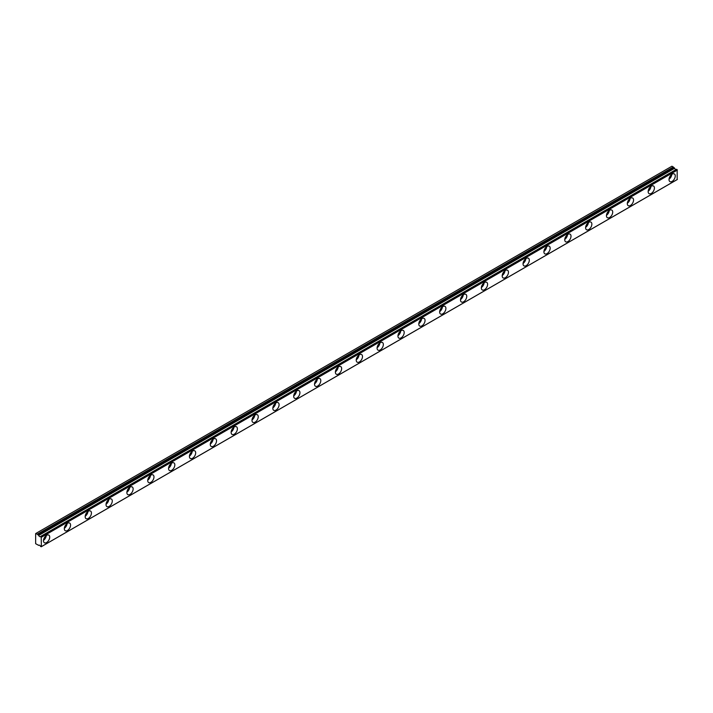 <?xml version="1.0" encoding="UTF-8"?>
<svg xmlns="http://www.w3.org/2000/svg" width="713" height="713" viewBox="0 0 713 713"><rect width="100%" height="100%" fill="white"/><g stroke="black" fill="none" stroke-linecap="round" stroke-linejoin="round"><path stroke-width="1.07" d="M670.265 175.968A2.585 1.488 -60 0 1 669.632 177.056M44.723 537.121A2.585 1.488 -60 0 1 44.09 538.208M65.569 525.089A2.585 1.488 -60 0 1 64.945 526.176M86.425 513.048A2.585 1.488 -60 0 1 85.801 514.135M107.28 501.007A2.585 1.488 -60 0 1 106.647 502.095M128.126 488.966A2.585 1.488 -60 0 1 127.502 490.054M148.981 476.935A2.585 1.488 -60 0 1 148.349 478.022M169.828 464.894A2.585 1.488 -60 0 1 169.204 465.981M190.683 452.853A2.585 1.488 -60 0 1 190.05 453.94M211.529 440.812A2.585 1.488 -60 0 1 210.905 441.908M232.385 428.78A2.585 1.488 -60 0 1 231.752 429.868M253.24 416.74A2.585 1.488 -60 0 1 252.607 417.827M274.086 404.699A2.585 1.488 -60 0 1 273.462 405.786M294.941 392.658A2.585 1.488 -60 0 1 294.309 393.754M315.788 380.626A2.585 1.488 -60 0 1 315.164 381.713M336.643 368.585A2.585 1.488 -60 0 1 336.01 369.673M357.489 356.545A2.585 1.488 -60 0 1 356.865 357.632M378.345 344.513A2.585 1.488 -60 0 1 377.712 345.6M399.191 332.472A2.585 1.488 -60 0 1 398.567 333.559M420.046 320.431A2.585 1.488 -60 0 1 419.413 321.518M440.901 308.39A2.585 1.488 -60 0 1 440.269 309.478M461.748 296.358A2.585 1.488 -60 0 1 461.124 297.446M482.603 284.318A2.585 1.488 -60 0 1 481.97 285.405M503.449 272.277A2.585 1.488 -60 0 1 502.825 273.364M524.305 260.236A2.585 1.488 -60 0 1 523.672 261.332M545.151 248.204A2.585 1.488 -60 0 1 544.527 249.292M566.006 236.163A2.585 1.488 -60 0 1 565.373 237.251M586.852 224.123A2.585 1.488 -60 0 1 586.229 225.21M607.708 212.082A2.585 1.488 -60 0 1 607.084 213.178M628.563 200.05A2.585 1.488 -60 0 1 627.93 201.137M649.409 188.009A2.585 1.488 -60 0 1 648.785 189.097M676.628 169.302L40.525 536.488A1.471 0.856 60 0 1 40.347 536.657A1.471 0.856 60 0 1 39.616 536.586A1.471 0.856 60 0 1 38.698 535.427L674.658 168.259L38.698 535.427M676.058 169.551A1.471 0.856 60 0 1 675.576 169.409A1.471 0.856 60 0 1 674.658 168.259M672.136 181.387A4.421 2.558 120 0 0 675.024 177.492A4.421 2.558 120 0 0 674.346 173.945A4.421 2.558 120 0 0 672.136 174.168A4.421 2.558 120 0 0 669.249 178.063A4.421 2.558 120 0 0 669.926 181.61A4.421 2.558 120 0 0 672.136 181.387M669.026 179.195A4.421 2.558 120 0 0 671.806 174.382M46.595 542.54A4.421 2.558 120 0 0 49.482 538.645A4.421 2.558 120 0 0 48.805 535.098A4.421 2.558 120 0 0 46.595 535.32A4.421 2.558 120 0 0 43.707 539.215A4.421 2.558 120 0 0 44.384 542.762A4.421 2.558 120 0 0 46.595 542.54M43.484 540.347A4.421 2.558 120 0 0 46.265 535.534M67.45 530.508A4.421 2.558 120 0 0 70.337 526.604A4.421 2.558 120 0 0 69.66 523.066A4.421 2.558 120 0 0 67.45 523.28A4.421 2.558 120 0 0 64.562 527.183A4.421 2.558 120 0 0 65.24 530.722A4.421 2.558 120 0 0 67.45 530.508M64.339 528.306A4.421 2.558 120 0 0 67.12 523.494M88.296 518.467A4.421 2.558 120 0 0 91.193 514.572A4.421 2.558 120 0 0 90.515 511.025A4.421 2.558 120 0 0 88.296 511.239A4.421 2.558 120 0 0 85.408 515.143A4.421 2.558 120 0 0 86.086 518.681A4.421 2.558 120 0 0 88.296 518.467M85.186 516.265A4.421 2.558 120 0 0 87.966 511.453M109.151 506.426A4.421 2.558 120 0 0 112.039 502.531A4.421 2.558 120 0 0 111.362 498.984A4.421 2.558 120 0 0 109.151 499.207A4.421 2.558 120 0 0 106.264 503.102A4.421 2.558 120 0 0 106.941 506.649A4.421 2.558 120 0 0 109.151 506.426M106.041 504.234A4.421 2.558 120 0 0 108.822 499.412M130.007 494.385A4.421 2.558 120 0 0 132.894 490.491A4.421 2.558 120 0 0 132.217 486.943A4.421 2.558 120 0 0 130.007 487.166A4.421 2.558 120 0 0 127.11 491.061A4.421 2.558 120 0 0 127.787 494.608A4.421 2.558 120 0 0 130.007 494.385M126.896 492.193A4.421 2.558 120 0 0 129.668 487.38M150.853 482.353A4.421 2.558 120 0 0 153.741 478.45A4.421 2.558 120 0 0 153.063 474.911A4.421 2.558 120 0 0 150.853 475.125A4.421 2.558 120 0 0 147.965 479.029A4.421 2.558 120 0 0 148.643 482.567A4.421 2.558 120 0 0 150.853 482.353M147.743 480.152A4.421 2.558 120 0 0 150.523 475.339M171.708 470.313A4.421 2.558 120 0 0 174.596 466.418A4.421 2.558 120 0 0 173.919 462.871A4.421 2.558 120 0 0 171.708 463.094A4.421 2.558 120 0 0 168.812 466.988A4.421 2.558 120 0 0 169.489 470.535A4.421 2.558 120 0 0 171.708 470.313M168.598 468.111A4.421 2.558 120 0 0 171.378 463.298M192.555 458.272A4.421 2.558 120 0 0 195.442 454.377A4.421 2.558 120 0 0 194.765 450.83A4.421 2.558 120 0 0 192.555 451.053A4.421 2.558 120 0 0 189.667 454.947A4.421 2.558 120 0 0 190.344 458.495A4.421 2.558 120 0 0 192.555 458.272M189.444 456.079A4.421 2.558 120 0 0 192.225 451.258M213.41 446.231A4.421 2.558 120 0 0 216.297 442.336A4.421 2.558 120 0 0 215.62 438.789A4.421 2.558 120 0 0 213.41 439.012A4.421 2.558 120 0 0 210.522 442.907A4.421 2.558 120 0 0 211.2 446.454A4.421 2.558 120 0 0 213.41 446.231M210.299 444.039A4.421 2.558 120 0 0 213.08 439.226M234.256 434.199A4.421 2.558 120 0 0 237.153 430.296A4.421 2.558 120 0 0 236.466 426.757A4.421 2.558 120 0 0 234.256 426.971A4.421 2.558 120 0 0 231.369 430.875A4.421 2.558 120 0 0 232.046 434.413A4.421 2.558 120 0 0 234.256 434.199M231.146 431.998A4.421 2.558 120 0 0 233.926 427.185M255.111 422.158A4.421 2.558 120 0 0 257.999 418.264A4.421 2.558 120 0 0 257.322 414.716A4.421 2.558 120 0 0 255.111 414.939A4.421 2.558 120 0 0 252.224 418.834A4.421 2.558 120 0 0 252.901 422.381A4.421 2.558 120 0 0 255.111 422.158M252.001 419.957A4.421 2.558 120 0 0 254.782 415.144M275.958 410.118A4.421 2.558 120 0 0 278.854 406.223A4.421 2.558 120 0 0 278.177 402.676A4.421 2.558 120 0 0 275.958 402.898A4.421 2.558 120 0 0 273.07 406.793A4.421 2.558 120 0 0 273.747 410.34A4.421 2.558 120 0 0 275.958 410.118M272.847 407.925A4.421 2.558 120 0 0 275.628 403.112M296.813 398.086A4.421 2.558 120 0 0 299.701 394.182A4.421 2.558 120 0 0 299.023 390.644A4.421 2.558 120 0 0 296.813 390.858A4.421 2.558 120 0 0 293.925 394.752A4.421 2.558 120 0 0 294.603 398.3A4.421 2.558 120 0 0 296.813 398.086M293.703 395.884A4.421 2.558 120 0 0 296.483 391.072M317.668 386.045A4.421 2.558 120 0 0 320.556 382.141A4.421 2.558 120 0 0 319.879 378.603A4.421 2.558 120 0 0 317.668 378.817A4.421 2.558 120 0 0 314.772 382.721A4.421 2.558 120 0 0 315.449 386.259A4.421 2.558 120 0 0 317.668 386.045M314.558 383.844A4.421 2.558 120 0 0 317.338 379.031M338.515 374.004A4.421 2.558 120 0 0 341.402 370.109A4.421 2.558 120 0 0 340.725 366.562A4.421 2.558 120 0 0 338.515 366.785A4.421 2.558 120 0 0 335.627 370.68A4.421 2.558 120 0 0 336.304 374.227A4.421 2.558 120 0 0 338.515 374.004M335.404 371.812A4.421 2.558 120 0 0 338.185 366.99M359.37 361.963A4.421 2.558 120 0 0 362.257 358.069A4.421 2.558 120 0 0 361.58 354.521A4.421 2.558 120 0 0 359.37 354.744A4.421 2.558 120 0 0 356.473 358.639A4.421 2.558 120 0 0 357.16 362.186A4.421 2.558 120 0 0 359.37 361.963M356.259 359.771A4.421 2.558 120 0 0 359.04 354.958M380.216 349.931A4.421 2.558 120 0 0 383.104 346.028A4.421 2.558 120 0 0 382.426 342.49A4.421 2.558 120 0 0 380.216 342.703A4.421 2.558 120 0 0 377.329 346.607A4.421 2.558 120 0 0 378.006 350.145A4.421 2.558 120 0 0 380.216 349.931M377.106 347.73A4.421 2.558 120 0 0 379.886 342.917M401.071 337.891A4.421 2.558 120 0 0 403.959 333.996A4.421 2.558 120 0 0 403.282 330.449A4.421 2.558 120 0 0 401.071 330.663A4.421 2.558 120 0 0 398.184 334.566A4.421 2.558 120 0 0 398.861 338.105A4.421 2.558 120 0 0 401.071 337.891M397.961 335.689A4.421 2.558 120 0 0 400.742 330.877M421.918 325.85A4.421 2.558 120 0 0 424.814 321.955A4.421 2.558 120 0 0 424.137 318.408A4.421 2.558 120 0 0 421.918 318.631A4.421 2.558 120 0 0 419.03 322.526A4.421 2.558 120 0 0 419.707 326.073A4.421 2.558 120 0 0 421.918 325.85M418.807 323.657A4.421 2.558 120 0 0 421.588 318.836M442.773 313.809A4.421 2.558 120 0 0 445.661 309.914A4.421 2.558 120 0 0 444.983 306.367A4.421 2.558 120 0 0 442.773 306.59A4.421 2.558 120 0 0 439.885 310.485A4.421 2.558 120 0 0 440.563 314.032A4.421 2.558 120 0 0 442.773 313.809M439.663 311.617A4.421 2.558 120 0 0 442.443 306.804M463.619 301.777A4.421 2.558 120 0 0 466.516 297.874A4.421 2.558 120 0 0 465.839 294.335A4.421 2.558 120 0 0 463.619 294.549A4.421 2.558 120 0 0 460.732 298.453A4.421 2.558 120 0 0 461.409 301.991A4.421 2.558 120 0 0 463.619 301.777M460.518 299.576A4.421 2.558 120 0 0 463.29 294.763M484.475 289.736A4.421 2.558 120 0 0 487.362 285.842A4.421 2.558 120 0 0 486.685 282.295A4.421 2.558 120 0 0 484.475 282.517A4.421 2.558 120 0 0 481.587 286.412A4.421 2.558 120 0 0 482.264 289.959A4.421 2.558 120 0 0 484.475 289.736M481.364 287.535A4.421 2.558 120 0 0 484.145 282.722M505.33 277.696A4.421 2.558 120 0 0 508.217 273.801A4.421 2.558 120 0 0 507.54 270.254A4.421 2.558 120 0 0 505.33 270.477A4.421 2.558 120 0 0 502.433 274.371A4.421 2.558 120 0 0 503.111 277.918A4.421 2.558 120 0 0 505.33 277.696M502.219 275.503A4.421 2.558 120 0 0 505 270.682M526.176 265.655A4.421 2.558 120 0 0 529.064 261.76A4.421 2.558 120 0 0 528.386 258.213A4.421 2.558 120 0 0 526.176 258.436A4.421 2.558 120 0 0 523.289 262.331A4.421 2.558 120 0 0 523.966 265.878A4.421 2.558 120 0 0 526.176 265.655M523.066 263.462A4.421 2.558 120 0 0 525.846 258.65M547.031 253.623A4.421 2.558 120 0 0 549.919 249.719A4.421 2.558 120 0 0 549.242 246.181A4.421 2.558 120 0 0 547.031 246.395A4.421 2.558 120 0 0 544.144 250.299A4.421 2.558 120 0 0 544.821 253.837A4.421 2.558 120 0 0 547.031 253.623M543.921 251.422A4.421 2.558 120 0 0 546.702 246.609M567.878 241.582A4.421 2.558 120 0 0 570.774 237.687A4.421 2.558 120 0 0 570.088 234.14A4.421 2.558 120 0 0 567.878 234.363A4.421 2.558 120 0 0 564.99 238.258A4.421 2.558 120 0 0 565.667 241.805A4.421 2.558 120 0 0 567.878 241.582M564.767 239.381A4.421 2.558 120 0 0 567.548 234.568M588.733 229.541A4.421 2.558 120 0 0 591.621 225.647A4.421 2.558 120 0 0 590.943 222.099A4.421 2.558 120 0 0 588.733 222.322A4.421 2.558 120 0 0 585.845 226.217A4.421 2.558 120 0 0 586.523 229.764A4.421 2.558 120 0 0 588.733 229.541M585.623 227.349A4.421 2.558 120 0 0 588.403 222.536M609.579 217.51A4.421 2.558 120 0 0 612.476 213.606A4.421 2.558 120 0 0 611.799 210.068A4.421 2.558 120 0 0 609.579 210.282A4.421 2.558 120 0 0 606.692 214.176A4.421 2.558 120 0 0 607.369 217.723A4.421 2.558 120 0 0 609.579 217.51M606.469 215.308A4.421 2.558 120 0 0 609.25 210.495M630.435 205.469A4.421 2.558 120 0 0 633.322 201.565A4.421 2.558 120 0 0 632.645 198.027A4.421 2.558 120 0 0 630.435 198.241A4.421 2.558 120 0 0 627.547 202.144A4.421 2.558 120 0 0 628.224 205.683A4.421 2.558 120 0 0 630.435 205.469M627.324 203.267A4.421 2.558 120 0 0 630.105 198.455M651.29 193.428A4.421 2.558 120 0 0 654.178 189.533A4.421 2.558 120 0 0 653.5 185.986A4.421 2.558 120 0 0 651.29 186.209A4.421 2.558 120 0 0 648.393 190.104A4.421 2.558 120 0 0 649.071 193.651A4.421 2.558 120 0 0 651.29 193.428M648.179 191.236A4.421 2.558 120 0 0 650.951 186.414M35.962 533.395L671.931 166.218L673.286 167.002L37.317 534.18L35.65 533.574L35.65 543.689L38.671 545.374A1.471 0.856 60 0 1 38.876 545.178A1.471 0.856 60 0 1 40.525 546.408L41.381 546.639L41.202 536.898L676.931 169.471M38.555 535.249L37.504 534.358L673.473 167.181L674.525 168.081M676.521 169.284L40.588 536.452M677.172 169.73L677.172 179.596L41.202 546.773M677.136 179.614L41.185 546.782M41.381 537.245L677.35 170.077M677.35 179.462L41.381 546.639M37.941 534.902L673.91 167.724M673.723 167.546L37.753 534.714"/></g></svg>

